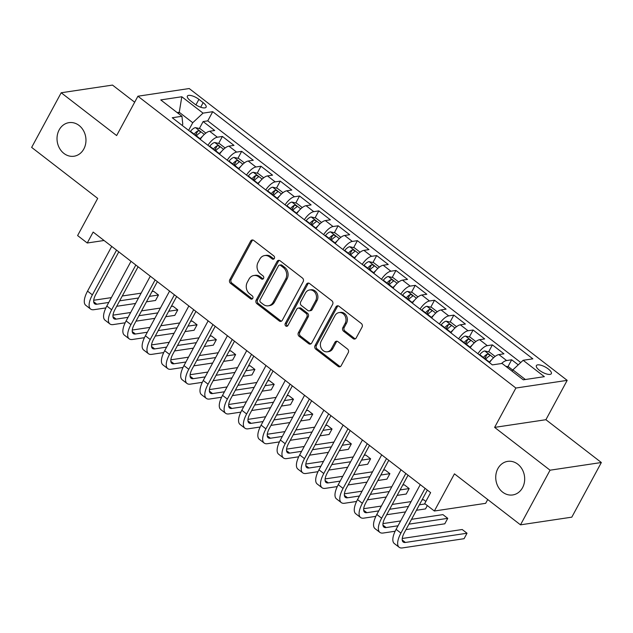 <?xml version="1.0" encoding="UTF-8"?>
<svg xmlns="http://www.w3.org/2000/svg" width="633" height="633" viewBox="0 0 633 633"><rect width="100%" height="100%" fill="white"/><g stroke="black" fill="none" stroke-linecap="round" stroke-linejoin="round"><path stroke-width="0.95" d="M274.334 258.462A1.82 1.551 -98.5 0 0 273.82 255.938L253.706 240.413A2.603 2.208 -98.5 0 0 252.163 239.986A2.603 2.208 -98.5 0 0 250.652 241.094L229.771 279.715A2.603 2.208 -98.5 0 0 230.507 283.323L250.613 298.855A1.82 1.551 -98.5 0 0 252.243 295.848L249.639 293.839A8.332 7.074 -98.5 0 1 247.289 282.294L249.03 279.074A8.332 7.074 -98.5 0 1 253.857 275.513A8.332 7.074 -98.5 0 1 258.802 276.89L261.405 278.9A1.82 1.551 -98.5 0 0 263.027 275.893L260.424 273.883A8.332 7.074 -98.5 0 1 258.082 262.339L259.823 259.126A8.332 7.074 -98.5 0 1 264.649 255.558A8.332 7.074 -98.5 0 1 269.595 256.935L272.198 258.944A1.82 1.551 -98.5 0 0 274.334 258.462M497.862 468.634A16.98 14.417 -98.5 0 0 498.242 486.999A16.98 14.417 -98.5 0 0 512.722 494.951A16.98 14.417 -98.5 0 0 522.549 487.687A16.98 14.417 -98.5 0 0 522.17 469.314A16.98 14.417 -98.5 0 0 507.698 461.37A16.98 14.417 -98.5 0 0 497.862 468.634M59.154 129.907A16.98 14.417 -98.5 0 0 59.526 148.28A16.98 14.417 -98.5 0 0 74.006 156.232A16.98 14.417 -98.5 0 0 83.833 148.969A16.98 14.417 -98.5 0 0 83.461 130.596A16.98 14.417 -98.5 0 0 68.981 122.644A16.98 14.417 -98.5 0 0 59.154 129.907M548.289 368.968A8.49 2.975 28.4 0 0 536.388 365.597A8.49 2.975 28.4 0 0 539.419 370.297A8.49 2.975 28.4 0 0 551.319 373.676A8.49 2.975 28.4 0 0 548.289 368.968M353.135 338.623A2.603 2.208 -98.5 0 0 354.686 339.051A2.603 2.208 -98.5 0 0 356.189 337.935L362.052 327.103A2.603 2.208 -98.5 0 0 361.316 323.495L338.979 306.253A2.603 2.208 -98.5 0 0 337.436 305.818A2.603 2.208 -98.5 0 0 335.925 306.934L315.044 345.555A2.603 2.208 -98.5 0 0 315.78 349.163L338.117 366.404A2.603 2.208 -98.5 0 0 339.66 366.839A2.603 2.208 -98.5 0 0 341.163 365.724L348.245 352.636A2.603 2.208 -98.5 0 0 347.509 349.028L337.951 341.646A2.603 2.208 -98.5 0 0 336.408 341.219A2.603 2.208 -98.5 0 0 334.897 342.334L331.391 348.823A6.963 5.911 -98.5 0 1 327.356 351.806A6.963 5.911 -98.5 0 1 321.414 348.538A6.963 5.911 -98.5 0 1 321.263 341.005L335.007 315.574A6.963 5.911 -98.5 0 1 339.043 312.599A6.963 5.911 -98.5 0 1 344.985 315.859A6.963 5.911 -98.5 0 1 345.135 323.4L342.849 327.633A2.603 2.208 -98.5 0 0 343.577 331.241L353.135 338.623L354.527 338.418A2.603 2.208 -98.5 0 0 355.358 338.813M134.679 102.206L112.5 85.083L61.195 92.758L31.65 147.402L97.696 198.398L77.606 235.563L87.251 243.001L93.154 232.074L430.63 492.632L424.719 503.559L434.365 511.005L485.661 503.33L487.719 499.524M550.053 470.192L601.35 462.517L545.907 419.711L494.61 427.386L550.053 470.192L520.5 524.836L454.454 473.848L434.365 511.005M494.61 427.386L515.887 388.037L137.915 96.216L189.212 88.541L567.184 380.362L515.887 388.037M61.195 92.758L116.638 135.565L137.915 96.216M303.183 281.653A2.603 2.208 -98.5 0 0 302.447 278.045L280.11 260.796A2.603 2.208 -98.5 0 0 278.567 260.369A2.603 2.208 -98.5 0 0 277.056 261.484L256.175 300.105A2.603 2.208 -98.5 0 0 256.911 303.713L279.248 320.955A2.603 2.208 -98.5 0 0 280.791 321.39A2.603 2.208 -98.5 0 0 282.302 320.274L303.183 281.653M309.545 283.521L331.882 300.77A2.603 2.208 -98.5 0 1 332.618 304.378L311.737 342.999A2.603 2.208 -98.5 0 1 310.225 344.115A2.603 2.208 -98.5 0 1 308.682 343.679L299.124 336.305A2.603 2.208 -98.5 0 1 298.388 332.697L306.855 317.03A2.603 2.208 -98.5 0 0 306.127 313.422L299.781 308.532A2.603 2.208 -98.5 0 0 298.238 308.097A2.603 2.208 -98.5 0 0 296.727 309.213L287.912 325.52A1.82 1.551 -98.5 0 1 285.261 323.471L306.491 284.209A2.603 2.208 -98.5 0 1 308.002 283.093A2.603 2.208 -98.5 0 1 309.545 283.521M601.35 462.517L571.805 517.161L520.5 524.836M518.245 364.853L511.67 359.781L507.903 366.744M501.471 363.532A10.611 4.202 -52.3 0 1 506.606 360.541L498.899 354.583L503.955 353.823L492.387 344.89L488.621 351.853M484.751 359.014L485.748 357.17M477.923 353.744A10.611 4.202 -52.3 0 1 487.323 345.65L479.608 339.692L484.672 338.94L473.104 330.007L469.338 336.962M465.461 344.13L466.466 342.287M458.64 338.861A10.611 4.202 -52.3 0 1 468.04 330.758L460.326 324.808L465.39 324.049L453.821 315.115L450.055 322.078M446.178 329.239L447.175 327.396M439.357 323.969A10.611 4.202 -52.3 0 1 448.757 315.875L441.043 309.917L446.107 309.157L434.531 300.224L430.772 307.187M426.895 314.348L427.892 312.504M420.067 309.078A10.611 4.202 -52.3 0 1 429.475 300.984L421.76 295.025L426.816 294.274L415.248 285.341L411.482 292.296M407.612 299.464L408.609 297.621M400.784 294.195A10.611 4.202 -52.3 0 1 410.192 286.092L402.477 280.142L407.533 279.382L395.965 270.449L392.199 277.412M388.33 284.573L389.327 282.729M381.501 279.303A10.611 4.202 -52.3 0 1 390.901 271.209L383.194 265.251L388.251 264.491L376.682 255.558L372.916 262.521M369.047 269.682L370.044 267.838M362.218 264.412A10.611 4.202 -52.3 0 1 371.618 256.318L363.904 250.359L368.968 249.6L357.4 240.667L353.633 247.63M349.756 254.798L350.753 252.947M342.936 249.521A10.611 4.202 -52.3 0 1 352.336 241.426L344.621 235.468L349.685 234.716L338.109 225.783L334.351 232.746M330.473 239.907L331.47 238.063M323.653 234.637A10.611 4.202 -52.3 0 1 333.053 226.535L325.338 220.585L330.402 219.825L318.826 210.892L315.068 217.855M311.191 225.016L312.188 223.172M304.362 219.746A10.611 4.202 -52.3 0 1 313.77 211.651L306.055 205.693L311.112 204.934L299.544 196.001L295.777 202.964M291.908 210.124L292.905 208.281M285.079 204.855A10.611 4.202 -52.3 0 1 294.487 196.76L286.773 190.802L291.829 190.05L280.261 181.117L276.494 188.072M272.625 195.241L273.622 193.397M265.797 189.971A10.611 4.202 -52.3 0 1 275.197 181.869L267.482 175.919L272.546 175.159L260.978 166.226L257.212 173.189M253.342 180.35L254.339 178.506M246.514 175.08A10.611 4.202 -52.3 0 1 255.914 166.985L248.199 161.027L253.263 160.268L241.695 151.334L237.929 158.297M234.052 165.458L235.049 163.615M227.231 160.189A10.611 4.202 -52.3 0 1 236.631 152.094L228.917 146.136L233.981 145.384L222.405 136.451L217.348 137.203A10.611 4.202 127.7 0 0 207.941 145.305M214.769 150.575L215.766 148.731M218.646 143.406L222.405 136.451M190.319 100.639L194.56 103.915A8.221 2.88 28.4 0 0 206.097 107.183A8.221 2.88 28.4 0 0 203.153 102.633L198.912 99.357A8.221 2.88 28.4 0 0 187.384 96.081A8.221 2.88 28.4 0 0 190.319 100.639M525.366 379.507L512.872 369.862L523.143 360.288L532.851 358.84L212.735 111.685L203.027 113.133L192.756 122.707L188.61 130.374M523.143 360.288L544.356 376.667L523.285 379.824L502.072 363.445L492.363 364.893L172.247 117.738L181.956 116.29L160.742 99.911L181.813 96.754L203.027 113.133M520.753 362.519L207.766 120.863L203.122 121.56L214.698 130.493L209.634 131.253A10.611 4.202 127.7 0 0 200.234 139.347M236.631 152.094L241.695 151.334M255.914 166.985L260.978 166.226M275.197 181.869L280.261 181.117M294.487 196.76L299.544 196.001M313.77 211.651L318.826 210.892M333.053 226.535L338.109 225.783M352.336 241.426L357.4 240.667M371.618 256.318L376.682 255.558M390.901 271.209L395.965 270.449M410.192 286.092L415.248 285.341M429.475 300.984L434.531 300.224M448.757 315.875L453.821 315.115M468.04 330.758L473.104 330.007M487.323 345.65L492.387 344.89M506.606 360.541L511.67 359.781M512.872 369.862L512.137 371.215M192.756 122.707L179.258 112.286L177.169 112.595M178.522 113.639L179.258 112.286L181.813 96.754M182.138 125.374L182.771 124.203L181.956 116.29M545.907 419.711L567.184 380.362M87.251 243.001L104.057 240.493M195.486 135.684L196.483 133.84M199.363 128.523L203.122 121.56M207.766 120.863L212.735 111.685M228.917 146.136A10.611 4.202 127.7 0 0 219.516 154.238M248.199 161.027A10.611 4.202 127.7 0 0 238.799 169.122M267.482 175.919A10.611 4.202 127.7 0 0 258.082 184.013M286.773 190.802A10.611 4.202 127.7 0 0 277.365 198.904M306.055 205.693A10.611 4.202 127.7 0 0 296.648 213.788M325.338 220.585A10.611 4.202 127.7 0 0 315.938 228.679M344.621 235.468A10.611 4.202 127.7 0 0 335.221 243.57M363.904 250.359A10.611 4.202 127.7 0 0 354.504 258.454M383.194 265.251A10.611 4.202 127.7 0 0 373.786 273.345M402.477 280.142A10.611 4.202 127.7 0 0 393.069 288.237M421.76 295.025A10.611 4.202 127.7 0 0 412.36 303.128M441.043 309.917A10.611 4.202 127.7 0 0 431.643 318.011M460.326 324.808A10.611 4.202 127.7 0 0 450.925 332.903M479.608 339.692A10.611 4.202 127.7 0 0 470.208 347.794M498.899 354.583A10.611 4.202 127.7 0 0 489.491 362.677M273.939 258.944A1.82 1.551 -98.5 0 1 273.583 258.739L270.979 256.729A8.332 7.074 -98.5 0 0 266.034 255.352L264.649 255.558M253.857 275.513L255.241 275.308A8.332 7.074 -98.5 0 1 260.187 276.684L262.79 278.694A1.82 1.551 -98.5 0 0 263.154 278.9M252.876 240.01A2.603 2.208 -98.5 0 0 252.037 240.888L231.156 279.509A2.603 2.208 -98.5 0 0 231.892 283.117L252.005 298.641A1.82 1.551 -98.5 0 0 252.361 298.855M279.28 260.4A2.603 2.208 -98.5 0 0 278.449 261.279L257.56 299.9A2.603 2.208 -98.5 0 0 258.296 303.508L280.633 320.749A2.603 2.208 -98.5 0 0 281.463 321.153M280.569 265.409A1.82 1.551 -98.5 0 0 278.433 265.892L260.1 299.789A1.82 1.551 -98.5 0 0 260.614 302.313L263.36 304.433A8.332 7.074 -98.5 0 0 268.305 305.81A8.332 7.074 -98.5 0 0 273.132 302.242L285.657 279.074A8.332 7.074 -98.5 0 0 283.315 267.53L280.569 265.409L281.954 265.203A1.82 1.551 -98.5 0 0 280.878 264.903L279.485 265.108M268.305 305.81L269.69 305.604A8.332 7.074 -98.5 0 0 274.516 302.036L273.132 302.242M281.954 265.203L284.7 267.324A8.332 7.074 -98.5 0 1 287.05 278.868L274.516 302.036M298.238 308.097L299.623 307.891A2.603 2.208 -98.5 0 1 301.173 308.318L307.511 313.216A2.603 2.208 -98.5 0 1 308.247 316.824L299.773 332.483A2.603 2.208 -98.5 0 0 300.509 336.091L310.067 343.474A2.603 2.208 -98.5 0 0 310.898 343.877M308.714 283.125A2.603 2.208 -98.5 0 0 307.883 284.003L286.646 323.265A1.82 1.551 -98.5 0 0 287.524 326.003M315.645 300.778A6.963 5.911 -98.5 0 0 315.487 293.245A6.963 5.911 -98.5 0 0 309.553 289.977A6.963 5.911 -98.5 0 0 305.517 292.96L300.675 301.917A2.603 2.208 -98.5 0 0 301.411 305.525L307.749 310.423A2.603 2.208 -98.5 0 0 309.292 310.85A2.603 2.208 -98.5 0 0 310.803 309.735L315.645 300.778L317.03 300.572A6.963 5.911 -98.5 0 0 316.88 293.032A6.963 5.911 -98.5 0 0 310.938 289.772L309.553 289.977M309.292 310.85L310.684 310.645A2.603 2.208 -98.5 0 0 312.188 309.529L310.803 309.735M317.03 300.572L312.188 309.529M339.043 312.599L340.427 312.393A6.963 5.911 -98.5 0 1 346.37 315.653A6.963 5.911 -98.5 0 1 346.52 323.186L344.233 327.427A2.603 2.208 -98.5 0 0 344.961 331.035L354.527 338.418M327.356 351.806L328.741 351.592A6.963 5.911 -98.5 0 0 332.776 348.617L331.391 348.823M337.12 341.25A2.603 2.208 -98.5 0 0 336.289 342.121L332.776 348.617M338.149 305.85A2.603 2.208 -98.5 0 0 337.318 306.728L316.429 345.349A2.603 2.208 -98.5 0 0 317.165 348.957L339.502 366.198A2.603 2.208 -98.5 0 0 340.332 366.602M205.844 133.12L200.115 128.697L195.415 127.621A7.026 2.785 127.7 0 0 190.478 131.292L190.216 131.609M202.291 136.546A7.026 2.785 127.7 0 0 200.115 138.738L199.854 139.054M196.19 136.23L196.452 135.905A7.026 2.785 -52.3 0 1 200.21 132.661C200.701 131.545 199.925 130.952 197.892 130.873A7.026 2.785 127.7 0 0 194.141 134.117L193.88 134.441M194.964 135.28L195.059 135.153A3.584 1.416 -52.3 0 1 196.19 134.022L197.892 130.873M105.877 307.907L93.898 309.695A19.9 7.873 -52.3 0 1 90.606 309.054L85.787 305.328A19.9 7.873 -52.3 0 1 87.544 291.133L111.724 246.411M90.606 309.054A19.9 7.873 -52.3 0 1 92.371 294.859L116.551 250.138M118.798 251.871L95.836 294.337A13.261 5.246 127.7 0 0 94.657 303.8A13.261 5.246 127.7 0 0 96.857 304.228L108.765 302.447M119.661 300.817L138.5 298.001M149.404 296.371L158.487 295.01L153.661 291.291L152.023 291.536M93.716 300.256L111.376 297.613M122.28 295.983L141.119 293.166M158.487 295.01L155.528 300.477L146.452 301.83M135.549 303.468L116.709 306.285M225.126 148.003L219.398 143.58L214.698 142.512A7.026 2.785 127.7 0 0 209.76 146.183L209.499 146.5M221.574 151.429A7.026 2.785 127.7 0 0 219.406 153.621L219.137 153.946M215.473 151.121L215.742 150.796A7.026 2.785 -52.3 0 1 219.493 147.552C219.983 146.437 219.216 145.843 217.174 145.764A7.026 2.785 127.7 0 0 213.424 149.008L213.163 149.333M214.247 150.163L214.342 150.045A3.584 1.416 -52.3 0 1 215.473 148.905L217.174 145.764M244.417 162.895L238.688 158.472L233.981 157.395A7.026 2.785 127.7 0 0 229.043 161.067L228.782 161.391M240.864 166.321A7.026 2.785 127.7 0 0 238.688 168.513L238.427 168.837M234.756 166.004L235.025 165.688A7.026 2.785 -52.3 0 1 238.776 162.436C239.266 161.328 238.499 160.727 236.465 160.655A7.026 2.785 127.7 0 0 232.707 163.9L232.446 164.216M233.53 165.055L233.632 164.936A3.584 1.416 -52.3 0 1 234.764 163.797L236.465 160.655M263.7 177.786L257.971 173.363L253.271 172.287A7.026 2.785 127.7 0 0 248.326 175.958L248.065 176.283M260.147 181.212A7.026 2.785 127.7 0 0 257.971 183.404L257.71 183.72M254.047 180.896L254.308 180.571A7.026 2.785 -52.3 0 1 258.058 177.327C258.549 176.211 257.781 175.618 255.748 175.539A7.026 2.785 127.7 0 0 251.989 178.783L251.728 179.107M252.812 179.946L252.915 179.819A3.584 1.416 -52.3 0 1 254.047 178.688L255.748 175.539M282.983 192.669L277.254 188.246L272.554 187.178A7.026 2.785 127.7 0 0 267.617 190.85L267.348 191.166M279.43 196.103A7.026 2.785 127.7 0 0 277.254 198.287L276.993 198.612M273.329 195.787L273.591 195.462A7.026 2.785 -52.3 0 1 277.341 192.218C277.84 191.103 277.064 190.509 275.031 190.43A7.026 2.785 127.7 0 0 271.28 193.674L271.011 193.999M272.095 194.829L272.198 194.711A3.584 1.416 -52.3 0 1 273.329 193.571L275.031 190.43M125.16 322.79L113.188 324.587A19.9 7.873 -52.3 0 1 109.889 323.938L105.07 320.219A19.9 7.873 -52.3 0 1 106.827 306.024L131.015 261.302M109.889 323.938A19.9 7.873 -52.3 0 1 111.653 309.751L135.834 265.021M138.081 266.762L115.119 309.228A13.261 5.246 127.7 0 0 113.94 318.692A13.261 5.246 127.7 0 0 116.14 319.119L128.048 317.339M138.951 315.709L157.791 312.892M168.687 311.254L177.77 309.901L172.951 306.174L171.306 306.419M112.998 315.147L130.659 312.504M141.563 310.874L160.402 308.057M177.77 309.901L174.811 315.361L165.735 316.722M154.832 318.352L135.992 321.168M144.443 337.682L132.471 339.478A19.9 7.873 -52.3 0 1 129.172 338.829L124.353 335.11A19.9 7.873 -52.3 0 1 126.117 320.915L150.298 276.194M129.172 338.829A19.9 7.873 -52.3 0 1 130.936 324.634L155.117 279.913M157.364 281.645L134.402 324.12A13.261 5.246 127.7 0 0 133.231 333.583A13.261 5.246 127.7 0 0 135.422 334.01L147.331 332.23M158.234 330.6L177.074 327.775M187.977 326.145L197.053 324.784L192.234 321.066L190.588 321.311M132.281 330.038L149.942 327.396M160.845 325.758L179.685 322.941M197.053 324.784L194.102 330.252L185.018 331.613M174.115 333.243L155.275 336.06M163.733 352.573L151.754 354.361A19.9 7.873 -52.3 0 1 148.462 353.72L143.636 349.994A19.9 7.873 -52.3 0 1 145.4 335.799L169.581 291.077M148.462 353.72A19.9 7.873 -52.3 0 1 150.219 339.525L174.399 294.804M176.647 296.537L153.684 339.003A13.261 5.246 127.7 0 0 152.513 348.466A13.261 5.246 127.7 0 0 154.705 348.902L166.614 347.113M177.517 345.483L196.357 342.667M207.26 341.037L216.336 339.676L211.517 335.957L209.871 336.202M151.572 344.922L169.233 342.279M180.128 340.649L198.968 337.832M216.336 339.676L213.384 345.143L204.301 346.496M193.405 348.134L174.566 350.951M183.016 367.457L171.037 369.253A19.9 7.873 -52.3 0 1 167.745 368.604L162.918 364.885A19.9 7.873 -52.3 0 1 164.683 350.69L188.863 305.968M167.745 368.604A19.9 7.873 -52.3 0 1 169.502 354.417L193.682 309.687M195.929 311.428L172.967 353.894A13.261 5.246 127.7 0 0 171.796 363.358A13.261 5.246 127.7 0 0 173.996 363.785L185.896 362.005M196.8 360.375L215.639 357.558M226.543 355.92L235.618 354.567L230.8 350.84L229.154 351.086M170.855 359.813L188.515 357.17M199.419 355.54L218.258 352.723M235.618 354.567L232.667 360.027L223.584 361.388M212.688 363.018L193.848 365.842M302.265 207.561L296.537 203.138L291.837 202.062A7.026 2.785 127.7 0 0 286.899 205.733L286.63 206.057M298.713 210.987A7.026 2.785 127.7 0 0 296.537 213.179L296.276 213.503M292.612 210.67L292.873 210.354A7.026 2.785 -52.3 0 1 296.632 207.102C297.122 205.994 296.347 205.401 294.313 205.321A7.026 2.785 127.7 0 0 290.563 208.566L290.302 208.882M291.378 209.721L291.481 209.602A3.584 1.416 -52.3 0 1 292.612 208.463L294.313 205.321M202.299 382.348L190.319 384.144A19.9 7.873 -52.3 0 1 187.028 383.495L182.209 379.776A19.9 7.873 -52.3 0 1 183.966 365.581L208.146 320.86M187.028 383.495A19.9 7.873 -52.3 0 1 188.784 369.3L212.973 324.579M215.22 326.311L192.25 368.786A13.261 5.246 127.7 0 0 191.079 378.249A13.261 5.246 127.7 0 0 193.279 378.676L205.187 376.896M216.082 375.266L234.922 372.441M245.826 370.811L254.901 369.45L250.082 365.732L248.437 365.977M190.137 374.704L207.798 372.062M218.701 370.432L237.541 367.607M254.901 369.45L251.95 374.918L242.874 376.279M231.971 377.909L213.131 380.726M321.548 222.452L315.82 218.029L311.12 216.953A7.026 2.785 127.7 0 0 306.182 220.624L305.921 220.949M317.995 225.878A7.026 2.785 127.7 0 0 315.827 228.07L315.558 228.386M311.895 225.562L312.156 225.237A7.026 2.785 -52.3 0 1 315.914 221.993C316.405 220.885 315.63 220.284 313.596 220.205A7.026 2.785 127.7 0 0 309.846 223.457L309.584 223.773M310.668 224.612L310.763 224.486A3.584 1.416 -52.3 0 1 311.895 223.354L313.596 220.205M221.582 397.239L209.602 399.027A19.9 7.873 -52.3 0 1 206.311 398.386L201.492 394.66A19.9 7.873 -52.3 0 1 203.248 380.473L227.429 335.743M206.311 398.386A19.9 7.873 -52.3 0 1 208.075 384.191L232.256 339.47M234.503 341.203L211.541 383.669A13.261 5.246 127.7 0 0 210.362 393.133A13.261 5.246 127.7 0 0 212.561 393.568L224.47 391.78M235.373 390.15L254.205 387.333M265.108 385.703L274.192 384.342L269.365 380.623L267.727 380.868M209.42 389.588L227.081 386.945M237.984 385.315L256.824 382.498M274.192 384.342L271.233 389.809L262.157 391.162M251.254 392.8L232.414 395.617M340.831 237.335L335.102 232.912L330.402 231.844A7.026 2.785 127.7 0 0 325.465 235.516L325.204 235.832M337.286 240.769A7.026 2.785 127.7 0 0 335.11 242.961L334.841 243.278M331.178 240.453L331.447 240.129A7.026 2.785 -52.3 0 1 335.197 236.884C335.688 235.769 334.92 235.175 332.879 235.096A7.026 2.785 127.7 0 0 329.128 238.34L328.867 238.665M329.951 239.503L330.054 239.377A3.584 1.416 -52.3 0 1 331.186 238.245L332.879 235.096M240.864 412.123L228.893 413.919A19.9 7.873 -52.3 0 1 225.593 413.27L220.775 409.551A19.9 7.873 -52.3 0 1 222.531 395.356L246.72 350.635M225.593 413.27A19.9 7.873 -52.3 0 1 227.358 399.083L251.538 354.353M253.786 356.094L230.823 398.561A13.261 5.246 127.7 0 0 229.644 408.024A13.261 5.246 127.7 0 0 231.844 408.451L243.752 406.671M254.656 405.041L273.496 402.224M284.391 400.594L293.475 399.233L288.656 395.506L287.01 395.76M228.703 404.479L246.364 401.836M257.267 400.206L276.107 397.389M293.475 399.233L290.515 404.693L281.44 406.054M270.536 407.684L251.697 410.508M360.122 252.227L354.393 247.804L349.685 246.728A7.026 2.785 127.7 0 0 344.748 250.399L344.487 250.723M356.569 255.653A7.026 2.785 127.7 0 0 354.393 257.845L354.132 258.169M350.468 255.336L350.729 255.02A7.026 2.785 -52.3 0 1 354.48 251.776C354.971 250.66 354.203 250.067 352.17 249.988A7.026 2.785 127.7 0 0 348.411 253.232L348.15 253.556M349.234 254.387L349.337 254.268A3.584 1.416 -52.3 0 1 350.468 253.129L352.17 249.988M260.147 427.014L248.176 428.81A19.9 7.873 -52.3 0 1 244.876 428.161L240.057 424.442A19.9 7.873 -52.3 0 1 241.822 410.247L266.002 365.526M244.876 428.161A19.9 7.873 -52.3 0 1 246.641 413.966L270.821 369.245M273.068 370.978L250.106 413.452A13.261 5.246 127.7 0 0 248.935 422.915A13.261 5.246 127.7 0 0 251.127 423.342L263.035 421.562M273.939 419.932L292.778 417.107M303.682 415.477L312.757 414.124L307.939 410.398L306.293 410.643M247.986 419.37L265.646 416.728M276.55 415.098L295.389 412.273M312.757 414.124L309.806 419.584L300.722 420.945M289.819 422.575L270.979 425.392M379.404 267.118L373.676 262.695L368.976 261.619A7.026 2.785 127.7 0 0 364.03 265.29L363.769 265.615M375.852 270.544A7.026 2.785 127.7 0 0 373.676 272.736L373.415 273.06M369.751 270.228L370.012 269.903A7.026 2.785 -52.3 0 1 373.763 266.659C374.253 265.551 373.486 264.95 371.452 264.871A7.026 2.785 127.7 0 0 367.702 268.123L367.433 268.439M368.517 269.278L368.62 269.152A3.584 1.416 -52.3 0 1 369.751 268.02L371.452 264.871M279.438 441.905L267.458 443.693A19.9 7.873 -52.3 0 1 264.167 443.053L259.34 439.326A19.9 7.873 -52.3 0 1 261.105 425.139L285.285 380.409M264.167 443.053A19.9 7.873 -52.3 0 1 265.923 428.858L290.104 384.136M292.351 385.869L269.389 428.343A13.261 5.246 127.7 0 0 268.218 437.799A13.261 5.246 127.7 0 0 270.41 438.234L282.318 436.454M293.221 434.816L312.061 431.999M322.965 430.369L332.04 429.008L327.221 425.289L325.576 425.534M267.276 434.254L284.937 431.611M295.833 429.981L314.672 427.164M332.04 429.008L329.089 434.475L320.005 435.836M309.11 437.466L290.27 440.283M398.687 282.001L392.958 277.578L388.258 276.51A7.026 2.785 127.7 0 0 383.321 280.182L383.052 280.498M395.134 285.436A7.026 2.785 127.7 0 0 392.958 287.627L392.697 287.944M389.034 285.119L389.295 284.795A7.026 2.785 -52.3 0 1 393.046 281.55C393.544 280.435 392.769 279.841 390.735 279.762A7.026 2.785 127.7 0 0 386.985 283.006L386.716 283.331M387.8 284.17L387.902 284.043A3.584 1.416 -52.3 0 1 389.034 282.911L390.735 279.762M298.721 456.797L286.741 458.585A19.9 7.873 -52.3 0 1 283.449 457.944L278.623 454.217A19.9 7.873 -52.3 0 1 280.387 440.022L304.568 395.301M283.449 457.944A19.9 7.873 -52.3 0 1 285.206 443.749L309.387 399.027M311.634 400.76L288.672 443.227A13.261 5.246 127.7 0 0 287.501 452.69A13.261 5.246 127.7 0 0 289.7 453.117L301.601 451.337M312.504 449.707L331.344 446.89M342.247 445.26L351.323 443.899L346.504 440.172L344.858 440.426M286.559 449.145L304.22 446.502M315.123 444.872L333.963 442.056M351.323 443.899L348.372 449.367L339.288 450.72M328.392 452.35L309.553 455.174M417.97 296.893L412.241 292.47L407.541 291.402A7.026 2.785 127.7 0 0 402.604 295.065L402.343 295.389M414.417 300.319A7.026 2.785 127.7 0 0 412.241 302.511L411.98 302.835M408.317 300.002L408.578 299.686A7.026 2.785 -52.3 0 1 412.336 296.442C412.827 295.326 412.051 294.733 410.018 294.654A7.026 2.785 127.7 0 0 406.267 297.898L406.006 298.222M407.09 299.053L407.185 298.934A3.584 1.416 -52.3 0 1 408.317 297.795L410.018 294.654M318.003 471.68L306.024 473.476A19.9 7.873 -52.3 0 1 302.732 472.827L297.914 469.108A19.9 7.873 -52.3 0 1 299.67 454.913L323.851 410.192M302.732 472.827A19.9 7.873 -52.3 0 1 304.489 458.632L328.677 413.911M330.924 415.652L307.962 458.118A13.261 5.246 127.7 0 0 306.783 467.581A13.261 5.246 127.7 0 0 308.983 468.009L320.891 466.228M331.787 464.598L350.627 461.774M361.53 460.144L370.614 458.79L365.787 455.064L364.141 455.309M305.842 464.036L323.503 461.394M334.406 459.764L353.246 456.939M370.614 458.79L367.654 464.25L358.579 465.611M347.675 467.241L328.836 470.058M437.253 311.784L431.524 307.361L426.824 306.285A7.026 2.785 127.7 0 0 421.887 309.956L421.625 310.281M433.7 315.21A7.026 2.785 127.7 0 0 431.532 317.402L431.263 317.726M427.599 314.894L427.868 314.569A7.026 2.785 -52.3 0 1 431.619 311.325C432.11 310.217 431.334 309.616 429.301 309.537A7.026 2.785 127.7 0 0 425.55 312.789L425.289 313.106M426.373 313.944L426.468 313.826A3.584 1.416 -52.3 0 1 427.599 312.686L429.301 309.537M337.286 486.571L325.315 488.36A19.9 7.873 -52.3 0 1 322.015 487.719L317.196 483.992A19.9 7.873 -52.3 0 1 318.953 469.805L343.133 425.083M322.015 487.719A19.9 7.873 -52.3 0 1 323.779 473.524L347.96 428.802M350.207 430.535L327.245 473.009A13.261 5.246 127.7 0 0 326.066 482.465A13.261 5.246 127.7 0 0 328.266 482.9L340.174 481.12M351.078 479.482L369.917 476.665M380.813 475.035L389.896 473.674L385.07 469.955L383.432 470.2M325.125 478.928L342.785 476.285M353.689 474.647L372.528 471.83M389.896 473.674L386.937 479.141L377.861 480.502M366.958 482.132L348.118 484.949M456.535 326.668L450.815 322.252L446.107 321.176A7.026 2.785 127.7 0 0 441.169 324.848L440.908 325.164M452.991 330.102A7.026 2.785 127.7 0 0 450.815 332.293L450.546 332.61M446.882 329.785L447.151 329.461A7.026 2.785 -52.3 0 1 450.902 326.217C451.392 325.101 450.625 324.507 448.591 324.428A7.026 2.785 127.7 0 0 444.833 327.672L444.572 327.997M445.656 328.836L445.759 328.709A3.584 1.416 -52.3 0 1 446.89 327.577L448.591 324.428M356.569 501.463L344.597 503.251A19.9 7.873 -52.3 0 1 341.298 502.61L336.479 498.883A19.9 7.873 -52.3 0 1 338.244 484.688L362.424 439.967M341.298 502.61A19.9 7.873 -52.3 0 1 343.062 488.415L367.243 443.693M369.49 445.426L346.528 487.893A13.261 5.246 127.7 0 0 345.349 497.356A13.261 5.246 127.7 0 0 347.549 497.783L359.457 496.003M370.36 494.373L389.2 491.556M400.096 489.926L409.179 488.565L404.36 484.846L402.715 485.092M344.407 493.811L362.068 491.168M372.972 489.538L391.811 486.722M409.179 488.565L406.22 494.033L397.144 495.386M386.241 497.016L367.401 499.841M475.826 341.559L470.097 337.136L465.39 336.068A7.026 2.785 127.7 0 0 460.452 339.739L460.191 340.056M472.273 344.985A7.026 2.785 127.7 0 0 470.097 347.177L469.836 347.501M466.173 344.668L466.434 344.352A7.026 2.785 -52.3 0 1 470.184 341.108C470.675 339.992 469.908 339.399 467.874 339.32A7.026 2.785 127.7 0 0 464.116 342.564L463.854 342.888M464.939 343.719L465.041 343.6A3.584 1.416 -52.3 0 1 466.173 342.461L467.874 339.32M375.852 516.346L363.88 518.142A19.9 7.873 -52.3 0 1 360.581 517.493L355.762 513.774A19.9 7.873 -52.3 0 1 357.526 499.579L381.707 454.858M360.581 517.493A19.9 7.873 -52.3 0 1 362.345 503.306L386.526 458.577M388.773 460.318L365.811 502.784A13.261 5.246 127.7 0 0 364.64 512.247A13.261 5.246 127.7 0 0 366.831 512.675L378.74 510.894M389.643 509.264L408.483 506.447M419.386 504.81L425.21 503.939M425.867 501.447L423.643 499.73L421.997 499.975M363.69 508.703L381.359 506.06M392.254 504.43L411.094 501.605M427.322 505.569L425.511 508.916L416.427 510.277M405.524 511.907L386.684 514.724M495.109 356.45L489.38 352.027L484.68 350.951A7.026 2.785 127.7 0 0 479.743 354.622L479.474 354.947M491.556 359.876A7.026 2.785 127.7 0 0 489.38 362.068L489.119 362.392M485.456 359.56L485.717 359.243A7.026 2.785 -52.3 0 1 489.467 355.991C489.958 354.884 489.19 354.282 487.157 354.211A7.026 2.785 127.7 0 0 483.406 357.455L483.137 357.772M484.221 358.61L484.324 358.492A3.584 1.416 -52.3 0 1 485.456 357.352L487.157 354.211M395.142 531.237L383.163 533.026A19.9 7.873 -52.3 0 1 379.871 532.385L375.045 528.666A19.9 7.873 -52.3 0 1 376.809 514.471L400.99 469.749M379.871 532.385A19.9 7.873 -52.3 0 1 381.628 518.19L405.808 473.468M408.056 475.201L385.093 517.675A13.261 5.246 127.7 0 0 383.922 527.131A13.261 5.246 127.7 0 0 386.114 527.566L398.022 525.786M408.926 524.156L447.745 518.34L442.926 514.621L411.537 519.313M382.981 523.594L400.642 520.951M447.745 518.34L444.793 523.808L405.975 529.615M512.754 370.076L508.663 366.918L505.68 366.238M427.346 490.092L404.376 532.559A13.261 5.246 127.7 0 0 403.205 542.022A13.261 5.246 127.7 0 0 405.405 542.457L467.027 533.231L464.076 538.699L402.446 547.917A19.9 7.873 -52.3 0 1 399.154 547.276L394.327 543.549A19.9 7.873 -52.3 0 1 396.092 529.354L420.272 484.633M399.154 547.276A19.9 7.873 -52.3 0 1 400.911 533.081L425.091 488.36M467.027 533.231L462.209 529.512L402.264 538.477M217.348 137.203L209.634 131.253M195.929 104.88L198.912 99.357M200.677 107.222L203.153 102.633M270.979 256.729L269.595 256.935M262.79 278.694L261.405 278.9M260.187 276.684L258.802 276.89M252.005 298.641L250.613 298.855M231.892 283.117L230.507 283.323M231.156 279.509L229.771 279.715M252.037 240.888L250.652 241.094M273.583 258.739L272.198 258.944M280.633 320.749L279.248 320.955M258.296 303.508L256.911 303.713M257.56 299.9L256.175 300.105M278.449 261.279L277.056 261.484M287.05 278.868L285.657 279.074M284.7 267.324L283.315 267.53M310.067 343.474L308.682 343.679M300.509 336.091L299.124 336.305M299.773 332.483L298.388 332.697M308.247 316.824L306.855 317.03M307.511 313.216L306.127 313.422M301.173 308.318L299.781 308.532M286.646 323.265L285.261 323.471M307.883 284.003L306.491 284.209M344.961 331.035L343.577 331.241M344.233 327.427L342.849 327.633M346.52 323.186L345.135 323.4M336.289 342.121L334.897 342.334M339.502 366.198L338.117 366.404M317.165 348.957L315.78 349.163M316.429 345.349L315.044 345.555M337.318 306.728L335.925 306.934M204.309 134.418L195.534 127.644M194.141 134.117L190.478 131.292M200.115 138.738L196.452 135.905M87.544 291.133L92.371 294.859M93.684 301.783L96.857 304.228M223.591 149.309L214.816 142.536M213.424 149.008L209.76 146.183M219.406 153.621L215.742 150.796M242.874 164.2L234.099 157.427M232.707 163.9L229.043 161.067M238.688 168.513L235.025 165.688M262.157 179.084L253.382 172.311M251.989 178.783L248.326 175.958M257.971 183.404L254.308 180.571M281.44 193.975L272.673 187.202M271.28 193.674L267.617 190.85M277.254 198.287L273.591 195.462M106.827 306.024L111.653 309.751M112.975 316.674L116.14 319.119M126.117 320.915L130.936 324.634M132.257 331.565L135.422 334.01M145.4 335.799L150.219 339.525M151.54 346.449L154.705 348.902M164.683 350.69L169.502 354.417M170.823 361.34L173.996 363.785M300.722 208.866L291.955 202.093M290.563 208.566L286.899 205.733M296.537 213.179L292.873 210.354M183.966 365.581L188.784 369.3M190.106 376.231L193.279 378.676M320.013 223.75L311.238 216.977M309.846 223.457L306.182 220.624M315.827 228.07L312.156 225.237M203.248 380.473L208.075 384.191M209.388 391.115L212.561 393.568M339.296 238.641L330.521 231.868M329.128 238.34L325.465 235.516M335.11 242.961L331.447 240.129M222.531 395.356L227.358 399.083M228.679 406.006L231.844 408.451M358.579 253.532L349.804 246.759M348.411 253.232L344.748 250.399M354.393 257.845L350.729 255.02M241.822 410.247L246.641 413.966M247.962 420.898L251.127 423.342M377.861 268.416L369.094 261.643M367.702 268.123L364.03 265.29M373.676 272.736L370.012 269.903M261.105 425.139L265.923 428.858M267.245 435.789L270.41 438.234M397.144 283.307L388.377 276.534M386.985 283.006L383.321 280.182M392.958 287.627L389.295 284.795M280.387 440.022L285.206 443.749M286.527 450.672L289.7 453.117M416.427 298.198L407.66 291.425M406.267 297.898L402.604 295.065M412.241 302.511L408.578 299.686M299.67 454.913L304.489 458.632M305.81 465.564L308.983 468.009M435.718 313.082L426.943 306.317M425.55 312.789L421.887 309.956M431.532 317.402L427.868 314.569M318.953 469.805L323.779 473.524M325.093 480.455L328.266 482.9M455 327.973L446.225 321.2M444.833 327.672L441.169 324.848M450.815 332.293L447.151 329.461M338.244 484.688L343.062 488.415M344.384 495.338L347.549 497.783M474.283 342.864L465.508 336.091M464.116 342.564L460.452 339.739M470.097 347.177L466.434 344.352M357.526 499.579L362.345 503.306M363.666 510.23L366.831 512.675M493.566 357.748L484.799 350.983M483.406 357.455L479.743 354.622M489.38 362.068L485.717 359.243M376.809 514.471L381.628 518.19M382.949 525.121L386.114 527.566M396.092 529.354L400.911 533.081M402.232 540.004L405.405 542.457"/></g></svg>

